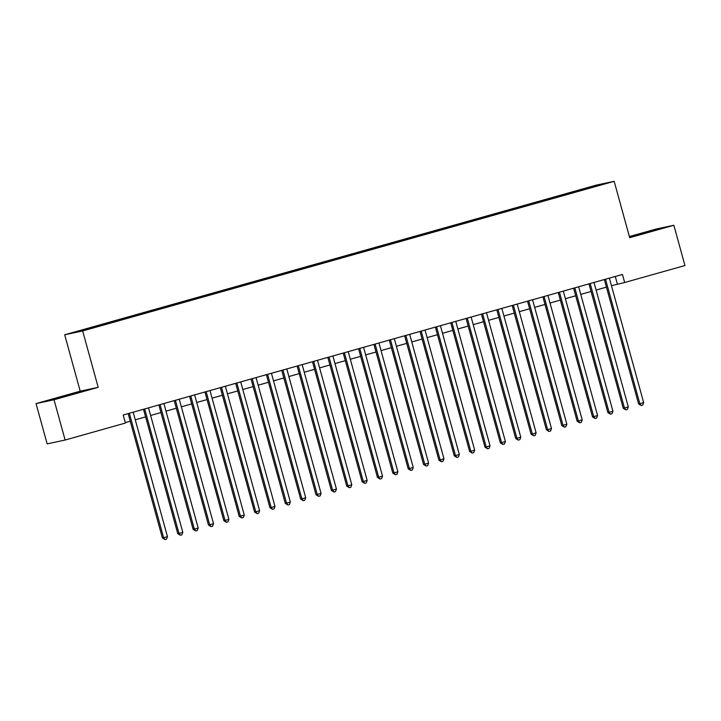 <?xml version="1.0" encoding="UTF-8"?>
<svg xmlns="http://www.w3.org/2000/svg" width="721" height="721" viewBox="0 0 721 721"><rect width="100%" height="100%" fill="white"/><g stroke="black" fill="none" stroke-linecap="round" stroke-linejoin="round"><path stroke-width="1.08" d="M93.739 327.749L87.025 329.497L93.739 327.749M36.05 403.598L54.03 399.758L98.191 387.33L80.211 391.17L36.05 403.598L47.144 443.875L65.124 440.035L125.418 423.056L123.201 414.999L622.439 274.449L624.656 282.506L684.95 265.535L673.856 225.258L655.876 229.107L629.379 236.56M80.211 391.17L64.683 334.787L596.186 185.153L614.166 181.313L82.663 330.948L64.683 334.787M599.286 185.207L592.419 187.217L599.34 185.405M578.819 191.137L578.44 190.506L575.034 191.236L89.62 327.893L76.129 331.921L103.815 324.865L585.822 189.163M578.44 190.506L595.339 185.757L602.72 184.179L585.822 188.929M54.03 399.758L65.124 440.035M98.191 387.33L82.663 330.948M614.166 181.313L629.694 237.696L673.856 225.258M611.471 285.723L624.656 282.506M125.292 422.596L130.24 421.208M135.269 419.784L145.597 416.882M150.635 415.467L160.954 412.556M165.992 411.141L176.321 408.23M181.35 406.815L191.678 403.904M196.716 402.489L207.044 399.578M212.073 398.163L222.401 395.261M227.439 393.837L237.768 390.935M242.797 389.52L253.125 386.609M258.163 385.194L268.482 382.283M273.52 380.868L283.849 377.957M288.878 376.542L299.206 373.631M304.244 372.216L314.572 369.314M319.601 367.89L329.93 364.988M334.968 363.564L345.296 360.662M350.325 359.247L360.653 356.336M365.691 354.921L376.011 352.01M381.048 350.595L391.377 347.684M396.415 346.269L406.734 343.367M411.772 341.943L422.1 339.041M427.129 337.617L437.458 334.715M442.496 333.3L452.824 330.389M457.853 328.974L468.181 326.063M473.219 324.648L483.548 321.737M488.577 320.322L498.905 317.411M503.943 315.996L514.262 313.094M519.3 311.67L529.629 308.768M534.658 307.344L544.986 304.442M550.024 303.027L560.352 300.116M565.381 298.701L575.709 295.79M580.747 294.375L591.076 291.464M596.105 290.049L606.433 287.147M615.274 276.467L617.365 284.065M575.286 192.128L575.034 191.236M595.158 186.306L595.339 185.757M629.532 237.092L662.428 228.052L629.478 236.93M52.894 399.65L82.545 391.305L59.591 397.217L47.478 400.813L52.894 399.65M639.644 234.541L639.482 233.965M59.753 397.794L59.591 397.217M604.342 279.55L638.599 403.931L639.815 403.67L605.532 279.216M643.655 402.588L642.717 405.085L641.185 405.517L639.815 403.67L643.655 402.588L609.371 278.135M641.185 405.517L638.599 403.931M588.976 283.876L623.241 408.257L624.458 407.996L590.175 283.533M628.297 406.914L627.36 409.411L625.819 409.843L624.458 407.996L628.297 406.914L594.014 282.452M625.819 409.843L623.241 408.257M573.619 288.193L607.884 412.583L609.092 412.322L574.817 287.859M612.931 411.24L611.994 413.737L610.462 414.169L609.092 412.322L612.931 411.24L578.657 286.778M610.462 414.169L607.884 412.583M558.261 292.519L592.518 416.909L593.734 416.648L559.451 292.185M597.574 415.566L596.637 418.063L595.095 418.495L593.734 416.648L597.574 415.566L563.29 291.104M595.095 418.495L592.518 416.909M542.895 296.845L577.16 421.226L578.368 420.974L544.094 296.511M582.217 419.892L581.27 422.389L579.738 422.821L578.368 420.974L582.217 419.892L547.933 295.43M579.738 422.821L577.16 421.226M527.538 301.171L561.794 425.552L563.011 425.291L528.727 300.837M566.85 424.218L565.913 426.706L564.372 427.138L563.011 425.291L566.85 424.218L532.567 299.756M564.372 427.138L561.794 425.552M512.171 305.497L546.437 429.878L547.654 429.617L513.37 305.163M551.493 428.535L550.547 431.032L549.014 431.464L547.654 429.617L551.493 428.535L517.209 304.082M549.014 431.464L546.437 429.878M496.814 309.823L531.071 434.204L532.287 433.943L498.004 309.48M536.127 432.861L535.189 435.358L533.657 435.79L532.287 433.943L536.127 432.861L501.843 308.399M533.657 435.79L531.071 434.204M481.448 314.149L515.713 438.53L516.93 438.269L482.646 313.806M520.769 437.187L519.832 439.684L518.291 440.116L516.93 438.269L520.769 437.187L486.486 312.725M518.291 440.116L515.713 438.53M466.09 318.466L500.347 442.856L501.564 442.595L467.28 318.132M505.403 441.513L504.466 444.01L502.934 444.442L501.564 442.595L505.403 441.513L471.128 317.051M502.934 444.442L500.347 442.856M450.733 322.792L484.99 447.173L486.206 446.921L451.923 322.458M490.046 445.839L489.108 448.336L487.567 448.768L486.206 446.921L490.046 445.839L455.762 321.377M487.567 448.768L484.99 447.173M435.367 327.118L469.632 451.499L470.84 451.247L436.565 326.784M474.688 450.165L473.742 452.662L472.21 453.094L470.84 451.247L474.688 450.165L440.405 325.703M472.21 453.094L469.632 451.499M420.01 331.444L454.266 455.825L455.483 455.564L421.199 331.11M459.322 454.482L458.385 456.979L456.844 457.411L455.483 455.564L459.322 454.482L425.039 330.029M456.844 457.411L454.266 455.825M404.643 335.77L438.909 460.151L440.125 459.89L405.842 335.427M443.965 458.808L443.018 461.305L441.486 461.737L440.125 459.89L443.965 458.808L409.681 334.355M441.486 461.737L438.909 460.151M389.286 340.096L423.542 464.477L424.759 464.216L390.476 339.753M428.598 463.134L427.661 465.631L426.129 466.063L424.759 464.216L428.598 463.134L394.315 338.672M426.129 466.063L423.542 464.477M373.92 344.413L408.185 468.803L409.402 468.542L375.118 344.079M413.241 467.46L412.304 469.957L410.763 470.389L409.402 468.542L413.241 467.46L378.958 342.998M410.763 470.389L408.185 468.803M358.562 348.739L392.819 473.129L394.036 472.868L359.752 348.405M397.875 471.786L396.938 474.283L395.405 474.715L394.036 472.868L397.875 471.786L363.6 347.324M395.405 474.715L392.819 473.129M343.205 353.065L377.462 477.446L378.678 477.194L344.395 352.731M382.518 476.112L381.58 478.609L380.039 479.041L378.678 477.194L382.518 476.112L348.234 351.65M380.039 479.041L377.462 477.446M327.839 357.391L362.104 481.772L363.312 481.511L329.037 357.057M367.151 480.429L366.214 482.926L364.682 483.358L363.312 481.511L367.151 480.429L332.877 355.976M364.682 483.358L362.104 481.772M312.481 361.717L346.738 486.098L347.955 485.837L313.671 361.383M351.794 484.755L350.857 487.252L349.315 487.684L347.955 485.837L351.794 484.755L317.51 360.302M349.315 487.684L346.738 486.098M297.115 366.043L331.381 490.424L332.597 490.163L298.314 365.7M336.437 489.081L335.49 491.578L333.958 492.01L332.597 490.163L336.437 489.081L302.153 364.619M333.958 492.01L331.381 490.424M281.758 370.369L316.014 494.75L317.231 494.489L282.947 370.026M321.07 493.407L320.133 495.904L318.592 496.336L317.231 494.489L321.07 493.407L286.787 368.945M318.592 496.336L316.014 494.75M266.391 374.686L300.657 499.076L301.874 498.815L267.59 374.352M305.713 497.733L304.767 500.23L303.235 500.662L301.874 498.815L305.713 497.733L271.429 373.271M303.235 500.662L300.657 499.076M251.034 379.012L285.291 503.393L286.507 503.141L252.224 378.678M290.347 502.059L289.409 504.556L287.877 504.988L286.507 503.141L290.347 502.059L256.063 377.597M287.877 504.988L285.291 503.393M235.668 383.338L269.933 507.719L271.15 507.467L236.867 383.004M274.989 506.385L274.052 508.882L272.511 509.314L271.15 507.467L274.989 506.385L240.706 381.923M272.511 509.314L269.933 507.719M220.311 387.664L254.576 512.045L255.784 511.784L221.5 387.33M259.623 510.702L258.686 513.199L257.154 513.631L255.784 511.784L259.623 510.702L225.349 386.249M257.154 513.631L254.576 512.045M204.953 391.99L239.21 516.371L240.426 516.11L206.143 391.647M244.266 515.028L243.328 517.525L241.787 517.957L240.426 516.11L244.266 515.028L209.982 390.575M241.787 517.957L239.21 516.371M189.587 396.316L223.852 520.697L225.06 520.436L190.786 395.973M228.908 519.354L227.962 521.851L226.43 522.283L225.06 520.436L228.908 519.354L194.625 394.892M226.43 522.283L223.852 520.697M174.23 400.633L208.486 525.023L209.703 524.762L175.419 400.299M213.542 523.68L212.605 526.177L211.064 526.609L209.703 524.762L213.542 523.68L179.259 399.218M211.064 526.609L208.486 525.023M158.863 404.959L193.129 529.349L194.346 529.088L160.062 404.625M198.185 528.006L197.239 530.503L195.706 530.935L194.346 529.088L198.185 528.006L163.901 403.544M195.706 530.935L193.129 529.349M143.506 409.285L177.763 533.666L178.979 533.414L144.696 408.951M182.819 532.332L181.881 534.829L180.349 535.261L178.979 533.414L182.819 532.332L148.535 407.87M180.349 535.261L177.763 533.666M128.14 413.611L162.405 537.992L163.622 537.731L129.338 413.277M167.461 536.649L166.524 539.146L164.983 539.578L163.622 537.731L167.461 536.649L133.178 412.196M164.983 539.578L162.405 537.992"/></g></svg>
